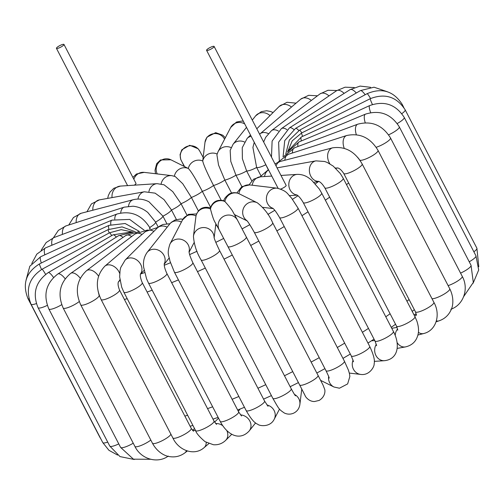 <?xml version="1.0" encoding="UTF-8"?>
<svg xmlns="http://www.w3.org/2000/svg" width="504" height="504" viewBox="0 0 504 504"><rect width="100%" height="100%" fill="white"/><g stroke="black" fill="none" stroke-linecap="round" stroke-linejoin="round"><path stroke-width="0.76" d="M56.99 48.504A4.24 0.901 -27.4 0 0 61.444 46.746A4.24 0.901 -27.4 0 0 63.977 44.447A4.24 0.901 -27.4 0 0 63.554 44.289A4.24 0.901 -27.4 0 0 59.094 45.977A4.24 0.901 -27.4 0 0 56.448 48.346A4.24 0.901 -27.4 0 0 56.99 48.504M63.977 44.447L135.992 183.387A4.24 0.901 152.6 0 1 134.297 185.176M235.922 215.309L235.047 215.681M216.619 225.2L215.611 225.836M268.292 169.703L264.506 162.074M260.845 175.587L256.643 167.479L252.913 147.445L254.255 142.298M251.735 180.81L246.632 170.969L242.386 158.747L242.241 147.697L247.193 138.361L250.501 135.059M241.87 186.606L235.954 175.197L230.788 161.406L230.164 150.343L233.125 144.201L246.513 127.355M231.563 193.045L224.841 180.079L218.541 165.047L216.909 154.816L218.062 151.704L230.668 127.506A10.364 9.689 -152.5 0 1 244.724 123.902M221.162 200.183L213.545 185.497C207.012 172.658 203.408 164.493 202.734 160.99L204.989 142.323A10.364 10.023 -173 0 1 205.128 141.479A10.364 10.023 -173 0 1 213.961 133.636A10.364 10.023 -173 0 1 224.564 139.224M210.565 207.251L202.312 191.331C195.577 178.599 190.909 170.982 188.32 168.481L170.881 159.781A10.364 10.004 116.5 0 0 156.366 167.397A10.364 10.004 116.5 0 0 157.248 173.924M198.374 210.905L191.4 197.455L182.763 183.746L175.234 176.532L171.801 175.657A10.364 9.664 96.8 0 0 161.123 183.935M186.959 215.126L181.049 203.729L172.79 191.659L164.065 184.798L157.116 183.664A10.364 9.104 86.2 0 0 148.913 191.589M176.406 219.486L171.492 210.011L164.021 199.609L155.093 193.145L144.352 191.785A10.364 8.341 79.8 0 0 137.964 199.067M166.83 223.663L162.943 216.166L148.951 201.757C143.772 199.137 138.575 198.444 133.371 199.678A10.364 7.39 75.4 0 0 128.495 206.243M158.237 227.153L155.591 222.056L147.779 212.449C143.331 208.845 138.417 206.766 133.031 206.212L124.249 207.144A10.364 6.275 72.2 0 0 120.702 212.984M210.552 207.881C203.339 206.016 198.5 208.599 196.037 215.63L193.442 236.3A10.364 10.023 7 0 1 193.586 235.456A10.364 10.023 7 0 1 204.662 227.588A10.364 10.023 7 0 1 214.087 237.416M299.011 383.708L305.216 395.835C304.87 395.766 308.316 401.581 314.439 401.537L319.145 400.428C325.338 396.698 325.238 390.852 324.677 389.277L322.995 384.999L318.055 375.404A10.364 2.205 -27.4 0 1 309.865 382.133A10.364 2.205 -27.4 0 1 299.647 384.943L305.071 395.501M196.56 213.942L188.471 214.351L182.555 219.87A10.364 9.689 27.5 0 1 195.98 215.945A10.364 10.023 7 0 1 210.477 208.99A10.364 10.124 -28.7 0 1 224.891 201.506L224.129 200.85C217.413 199.13 212.82 201.512 210.351 207.988L210.477 208.99C212.083 215.183 213.444 219.322 214.547 221.401L219.353 230.196A10.364 10.124 -28.7 0 1 232.754 215.888A10.364 10.124 -28.7 0 1 237.542 220.248L232.735 211.453C231.525 209.299 228.911 205.978 224.891 201.506A10.364 10.004 -63.5 0 1 238.89 193.649L257.361 202.822A10.364 10.004 -63.5 0 0 242.846 210.439A10.364 10.004 -63.5 0 0 246.834 220.601M223.864 200.983C223.719 199.319 225.471 197.001 229.118 194.034C232.243 192.402 235.431 192.244 238.688 193.555L238.89 193.649A10.364 9.664 -83.2 0 1 249.65 184.918L277.294 188.206A10.364 9.664 -83.2 0 0 266.66 196.27A10.364 9.664 -83.2 0 0 272.847 208.316M213.696 46.28A4.24 0.901 152.6 0 1 214.118 46.444A4.24 0.901 152.6 0 1 211.352 48.882A4.24 0.901 152.6 0 1 206.898 50.495A4.24 0.901 152.6 0 1 206.59 50.343A4.24 0.901 152.6 0 1 209.236 47.975A4.24 0.901 152.6 0 1 213.696 46.28M280.684 189.063A4.24 0.901 -27.4 0 0 284.539 187.104A4.24 0.901 -27.4 0 0 286.14 185.384L214.118 46.444M171.801 175.657L144.157 172.368A10.364 9.664 96.8 0 0 133.85 179.254M318.629 181.446A172.74 36.798 152.6 0 1 315.34 183.828M297.977 195.741A172.74 36.798 152.6 0 1 292.509 199.307M274.787 210.319A172.74 36.798 152.6 0 1 267.87 214.421M249.82 224.671A172.74 36.798 152.6 0 1 242.084 228.873M223.694 238.436A172.74 36.798 152.6 0 1 215.788 242.361M197.032 251.244A172.74 36.798 152.6 0 1 189.636 254.583M170.453 262.76A172.74 36.798 152.6 0 1 164.279 265.236M144.572 272.614A172.74 36.798 152.6 0 1 140.496 274.025M124.419 299.483A188.439 40.144 -27.4 0 0 127.197 298.645M147.111 292.03A188.439 40.144 -27.4 0 0 152.202 290.197M171.65 282.681A188.439 40.144 -27.4 0 0 178.422 279.903M197.486 271.637A188.439 40.144 -27.4 0 0 205.317 268.071M224.034 259.144A188.439 40.144 -27.4 0 0 232.306 255.024M250.696 245.467A188.439 40.144 -27.4 0 0 258.804 241.076M276.872 230.882A188.439 40.144 -27.4 0 0 284.237 226.554M301.953 215.693A188.439 40.144 -27.4 0 0 308.032 211.806M325.357 200.189A188.439 40.144 -27.4 0 0 329.66 197.159M346.513 184.634A188.439 40.144 -27.4 0 0 348.655 182.952M409.091 299.552A188.439 40.144 152.6 0 1 406.955 301.234M390.102 313.765A188.439 40.144 152.6 0 1 385.793 316.789M368.468 328.406A188.439 40.144 152.6 0 1 362.395 332.294M344.673 343.161A188.439 40.144 152.6 0 1 337.315 347.483M319.246 357.676A188.439 40.144 152.6 0 1 311.138 362.067M292.748 371.624A188.439 40.144 152.6 0 1 284.476 375.751M265.753 384.678A188.439 40.144 152.6 0 1 257.928 388.244M238.858 396.503A188.439 40.144 152.6 0 1 232.092 399.281M212.638 406.797A188.439 40.144 152.6 0 1 207.553 408.631M187.633 415.246A188.439 40.144 152.6 0 1 184.861 416.084M344.137 93.391A10.364 5.103 -124.5 0 0 343.848 93.12A10.364 5.103 -124.5 0 0 336.559 90.72L281.358 128.64L272.116 141.07L271.486 157.116M286.971 129.673A10.364 5.103 -124.5 0 0 281.358 128.64M275.216 163.687A10.364 2.205 152.6 0 1 274.901 163.699M365.173 94.721A10.364 2.3 -120.2 0 0 365.104 94.632A10.364 2.3 -120.2 0 0 360.366 90.619L295.552 128.407A10.364 2.3 -120.2 0 1 298.815 130.58M266.043 165.035A10.364 2.205 152.6 0 1 265.753 164.808A10.364 2.205 152.6 0 1 256.643 167.479A10.364 2.205 152.6 0 1 246.632 170.969A10.364 2.205 152.6 0 1 235.954 175.197A10.364 2.205 152.6 0 1 224.841 180.079A10.364 2.205 152.6 0 1 213.545 185.497A10.364 2.205 152.6 0 1 202.312 191.331A10.364 2.205 152.6 0 1 191.4 197.455A10.364 2.205 152.6 0 1 181.049 203.729A10.364 2.205 152.6 0 1 171.492 210.011A10.364 2.205 152.6 0 1 162.943 216.166A10.364 2.205 152.6 0 1 155.591 222.056A10.364 2.205 152.6 0 1 149.688 227.493M278.403 131.053A10.364 6.35 -127.1 0 0 271.511 130.624L265.721 137.277L263.649 141.989M329.024 95.892A10.364 6.35 -127.1 0 0 328.488 95.445A10.364 6.35 -127.1 0 0 319.983 93.914L271.511 130.624M268.317 133.61A10.364 7.453 -130.4 0 0 260.051 133.862L259.629 134.234M311.333 100.466A10.364 7.453 -130.4 0 0 300.724 99.181L260.051 133.862M251.181 136.37A10.364 8.392 -134.9 0 0 247.193 138.361M291.488 107.056A10.364 8.392 -134.9 0 0 289.995 105.998A10.364 8.392 -134.9 0 0 279.153 106.489L256.801 128.778M244.434 141.977A10.364 9.141 -141.5 0 0 233.125 144.201M270.012 115.599A10.364 9.141 -141.5 0 0 267.731 113.992A10.364 9.141 -141.5 0 0 255.66 115.844L252.29 120.084M231.097 147.596A10.364 9.689 -152.5 0 0 218.062 151.704M217.129 153.997A10.364 10.023 -173 0 0 202.734 160.99A10.364 10.124 151.3 0 0 188.32 168.481A10.364 10.004 116.5 0 0 174.346 176.217M203.143 157.349L199.647 150.961A10.364 10.124 151.3 0 0 183.053 149.102A10.364 10.124 151.3 0 0 181.465 160.908L181.434 160.858M157.116 183.664L120.406 186.096A10.364 9.104 86.2 0 0 112.058 197.599M144.352 191.785L99.389 199.886A10.364 8.341 79.8 0 0 92.843 208.448A10.364 8.341 79.8 0 0 92.849 210.225M133.371 199.678L81.163 213.268A10.364 7.39 75.4 0 0 76.198 222.617M124.249 207.144L65.961 225.912A10.364 6.275 72.2 0 0 62.452 234.392M150.268 228.608L149.827 227.764A10.364 2.205 152.6 0 1 149.455 228.961M149.827 227.764C141.882 214.943 130.964 210.357 117.073 214.005A10.364 5.021 69.5 0 0 114.761 219.146M117.073 214.005L54.01 237.542A10.364 5.021 69.5 0 0 51.855 244.849A10.364 5.021 69.5 0 0 51.912 245.221M144.163 230.171L129.692 219.423L111.957 220.122A10.364 3.654 67.3 0 0 110.798 224.608M111.957 220.122L45.524 247.892A10.364 3.654 67.3 0 0 44.812 254.841M139.432 231.456L125.15 223.505L108.971 225.364A10.364 2.205 65.3 0 0 108.933 229.244M108.971 225.364L40.654 256.75A10.364 2.205 65.3 0 0 41.29 262.893A10.364 2.205 65.3 0 0 41.328 263M135.324 231.764L122.062 226.907L108.165 229.616A10.364 0.712 63.5 0 0 109.242 232.949M108.165 229.616L39.488 263.92A10.364 0.712 63.5 0 0 41.561 269.508M39.488 263.92C25.994 272.368 22.151 283.922 27.966 298.582A10.364 2.205 -27.4 0 0 29.018 298.973M101.065 439.299L99.704 436.981A10.364 2.205 -27.4 0 0 99.994 437.239M132.861 232.105L121.143 229.66L109.525 232.791A10.364 0.806 61.6 0 1 111.724 235.588M109.525 232.791L42.027 269.249A10.364 0.806 61.6 0 1 45.618 274.346M42.027 269.249C28.898 278.019 25.231 289.674 31.034 304.202A10.364 2.205 -27.4 0 0 36.345 303.578M117.571 455.068L108.933 450.305L102.772 442.594A10.364 2.205 -27.4 0 0 107.717 442.103M131.254 232.042L113.009 234.839A10.364 2.3 59.8 0 1 116.342 237.088M113.009 234.839L48.195 272.632A10.364 2.3 59.8 0 1 53.512 277.458M48.195 272.632C35.614 281.648 32.231 293.328 38.046 307.686A10.364 2.205 -27.4 0 0 47.294 305.367M134.285 459.503L120.002 456.593L109.784 446.084A10.364 2.205 -27.4 0 0 118.774 443.892M133.308 232.142L118.516 235.721A10.364 3.742 57.8 0 1 123.026 237.409M118.516 235.721L57.834 274A10.364 3.742 57.8 0 1 65.136 278.756M57.834 274C45.99 283.172 42.991 294.834 48.838 308.971A10.364 2.205 -27.4 0 0 61.709 304.681M150.589 459.27L133.434 459.175L120.576 447.369A10.364 2.205 -27.4 0 0 133.239 443.199M139.129 231.582L125.906 235.431A10.364 5.103 55.5 0 1 131.632 236.546M125.906 235.431L70.711 273.351A10.364 5.103 55.5 0 1 80.243 278.246M70.711 273.351C59.787 282.599 57.273 294.16 63.17 308.02A10.364 2.205 -27.4 0 0 69.539 306.993A10.364 2.205 -27.4 0 0 79.254 301.543M168.304 456.076C157.412 464.058 140.918 459.037 134.908 446.418A10.364 2.205 -27.4 0 0 141.151 445.441A10.364 2.205 -27.4 0 0 150.816 440.074M187.368 450.992L184.88 452.882A10.364 6.35 -127.1 0 0 186.379 450.658M147.578 229.994L134.984 234.007A10.364 6.35 52.9 0 1 142.002 234.505M134.984 234.007L86.505 270.711A10.364 6.35 52.9 0 1 95.004 272.242A10.364 6.35 52.9 0 1 98.519 276.135M86.505 270.711C76.684 279.972 74.756 291.35 80.728 304.857A10.364 2.205 -27.4 0 0 90.947 302.047A10.364 2.205 -27.4 0 0 99.13 295.319L98.034 290.846M184.88 452.882C180.243 456.29 175.096 457.525 169.432 456.586C165.098 456.12 157.361 452.378 152.466 443.255A10.364 2.205 -27.4 0 0 161.797 440.893A10.364 2.205 -27.4 0 0 170.894 434.177M208.807 443.633L204.139 447.615A10.364 7.453 -130.4 0 0 206.155 443.602A10.364 7.453 -130.4 0 0 206.205 442.38M195.558 430.529A10.364 7.453 -130.4 0 0 192.887 430.7M157.998 227.354L145.505 231.525A10.364 7.453 49.6 0 1 153.928 231.355M145.505 231.525L104.826 266.2A10.364 7.453 49.6 0 1 119.681 273.407M119.895 279.625A10.364 7.453 49.6 0 1 118.503 281.767M104.826 266.2C96.302 275.392 95.067 286.511 101.109 299.552A10.364 2.205 -27.4 0 0 111.327 296.743A10.364 2.205 -27.4 0 0 119.511 290.014C117.993 286.001 117.671 283.223 118.547 281.692L118.276 281.975M204.139 447.615C194.443 456.315 178.681 450.608 172.847 437.951A10.364 2.205 -27.4 0 0 183.065 435.141A10.364 2.205 -27.4 0 0 191.249 428.413L193.542 431.21M231.771 434.265L225.71 440.307A10.364 8.392 -134.9 0 0 227.707 436.319A10.364 8.392 -134.9 0 0 226.838 430.624M222.762 425.704A10.364 8.392 -134.9 0 0 215.649 423.574M169.911 223.738L162.937 224.482L159.718 226.063L157.172 228.117A10.364 8.392 45.1 0 1 167.177 227.172M157.172 228.117L125.213 259.988A10.364 8.392 45.1 0 1 136.055 259.503A10.364 8.392 45.1 0 1 140.471 273.962M125.213 259.988L120.777 267.448L120.103 270.087L119.65 276.879L121.684 287.148L123.864 292.226A10.364 2.205 -27.4 0 0 134.083 289.416A10.364 2.205 -27.4 0 0 142.273 282.687C140.547 278.624 139.967 275.644 140.528 273.748M225.71 440.307C222.27 443.633 218.163 445.108 213.4 444.736L205.065 441.674C199.496 436.899 196.339 433.219 195.602 430.624A10.364 2.205 -27.4 0 0 205.821 427.814A10.364 2.205 -27.4 0 0 214.011 421.086L216.544 424.412M255.61 422.887L249.203 430.951A10.364 9.141 -141.5 0 0 249.745 420.865A10.364 9.141 -141.5 0 0 240.515 414.886M182.908 219.246L180.678 218.975L175.209 219.901L171.291 222.321L169.653 224.059A10.364 9.141 38.5 0 1 181.421 222.05M169.653 224.059L147.118 252.409A10.364 9.141 38.5 0 1 160.165 251.149A10.364 9.141 38.5 0 1 164.235 263.913M147.118 252.409C142.582 259.012 143.489 265.016 143.64 267.158L146.538 278.75L148.491 283.04A10.364 2.205 -27.4 0 0 158.71 280.23A10.364 2.205 -27.4 0 0 166.893 273.502C164.921 269.237 164.046 265.929 164.266 263.586M249.203 430.951C239.331 441.661 226.888 434.416 220.229 421.432A10.364 2.205 -27.4 0 0 230.448 418.629A10.364 2.205 -27.4 0 0 238.631 411.894L241.561 416.008M279.525 409.053L274.195 419.29A10.364 9.689 -152.5 0 0 275.026 416.959A10.364 9.689 -152.5 0 0 266.931 404.958M182.555 219.87L169.949 244.075A10.364 9.689 27.5 0 1 183.374 240.15A10.364 9.689 27.5 0 1 189.069 251.729M169.949 244.075C166.585 254.299 169.079 255.27 169.892 260.946L174.428 272.198A10.364 2.205 -27.4 0 0 184.647 269.388A10.364 2.205 -27.4 0 0 192.83 262.653C190.26 257.053 189 253.292 189.05 251.364M274.195 419.29C270.049 427.739 258.955 425.93 257.676 424.192C254.589 423.19 250.746 418.654 246.166 410.59A10.364 2.205 -27.4 0 0 256.385 407.78A10.364 2.205 -27.4 0 0 264.568 401.052L268.052 406.312M301.72 389.447L299.874 404.473A10.364 10.023 -173 0 0 294.456 394.393M193.442 236.3C194.122 244.749 196.673 252.63 201.096 259.938A10.364 2.205 -27.4 0 0 211.315 257.128A10.364 2.205 -27.4 0 0 219.505 250.4C216.033 243.155 214.206 238.745 214.036 237.17M299.874 404.473C299.275 408.461 297.24 411.346 293.756 413.11C290.6 414.509 287.463 414.477 284.344 413.022C278.737 409.128 279.449 409.777 272.834 398.336A10.364 2.205 -27.4 0 0 283.053 395.527A10.364 2.205 -27.4 0 0 291.243 388.798C296.182 397.706 295.06 394.96 295.489 395.829M304.725 394.808A10.364 10.124 151.3 0 0 305.216 395.835M219.353 230.196L227.909 246.544A10.364 2.205 -27.4 0 0 238.127 243.734A10.364 2.205 -27.4 0 0 246.317 237.006L237.542 220.248M328.646 376.419A10.364 10.004 116.5 0 0 333.982 387.015L320.62 380.369M246.651 220.412C247.874 221.483 250.412 225.446 254.268 232.312A10.364 2.205 -27.4 0 0 264.48 229.503A10.364 2.205 -27.4 0 0 272.67 222.774C269.344 214.981 264.241 208.328 257.361 202.822M254.268 232.312L326.006 370.711A10.364 2.205 -27.4 0 0 336.218 367.901A10.364 2.205 -27.4 0 0 344.408 361.173L348.434 370.163L349.505 373.848L349.852 376.501L347.64 383.916L339.431 388.219L333.982 387.015M353.102 360.064A10.364 9.664 96.8 0 0 360.706 374.428L349.329 373.073M272.557 208.089C274.176 209.154 276.513 212.31 279.569 217.558A10.364 2.205 -27.4 0 0 289.787 214.748A10.364 2.205 -27.4 0 0 297.971 208.02L291.413 197.902C287.223 193.958 287.683 191.199 277.294 188.206M279.569 217.558L351.307 355.956A10.364 2.205 -27.4 0 0 361.526 353.146A10.364 2.205 -27.4 0 0 369.709 346.418C373.634 354.696 375.102 360.505 374.113 363.844C374.699 365.973 369.816 375.745 360.706 374.428M376.337 344.226A10.364 9.104 86.2 0 0 380.539 359.976A10.364 9.104 86.2 0 0 384.457 360.7L374.27 361.374M252.221 185.22A10.364 9.104 -93.8 0 1 260.511 176.809L271.757 176.066M296.982 195.004A10.364 9.104 -93.8 0 1 288.887 183.16A10.364 9.104 -93.8 0 1 297.228 174.378L280.993 175.455M296.698 194.846C298.727 195.974 300.913 198.563 303.263 202.614A10.364 2.205 -27.4 0 0 313.482 199.804A10.364 2.205 -27.4 0 0 321.665 193.076L319.278 188.994L311.472 180.004L308.416 177.71C307.339 177.005 303.421 174.245 297.228 174.378M303.263 202.614L375.001 341.006A10.364 2.205 -27.4 0 0 385.22 338.203A10.364 2.205 -27.4 0 0 393.404 331.468C400.189 344.245 398.639 359.1 384.457 360.7M397.625 328.961A10.364 8.341 79.8 0 0 395.237 335.5M397.158 342.651A10.364 8.341 79.8 0 0 405.474 346.909L397.184 348.403M264.543 176.545A10.364 8.341 -100.2 0 1 268.569 169.905M318.723 181.371A10.364 8.341 -100.2 0 1 309.481 171.996A10.364 8.341 -100.2 0 1 315.939 160.87L277.068 167.876M318.522 181.301C320.45 181.957 322.547 184.13 324.815 187.809A10.364 2.205 -27.4 0 0 335.034 184.999A10.364 2.205 -27.4 0 0 343.218 178.271L340.307 173.546L333.188 166.081L327.203 162.452L324.639 161.494L315.939 160.87M324.815 187.809L396.554 326.208A10.364 2.205 -27.4 0 0 406.772 323.398A10.364 2.205 -27.4 0 0 414.956 316.663L416.877 321.073C418.421 325.817 418.887 329.899 418.276 333.308C416.884 340.71 412.619 345.246 405.474 346.909M416.399 314.527A10.364 7.39 75.4 0 0 414.817 316.399M418.402 332.319A10.364 7.39 75.4 0 0 423.7 333.528L417.923 335.028M276.034 165.885A10.364 7.39 -104.6 0 1 280.407 161.412L332.615 147.829A10.364 7.39 -104.6 0 0 329.874 163.825M337.567 167.952A10.364 7.39 -104.6 0 1 335.381 167.952M337.837 167.889L337.491 167.945C339.324 168.147 341.41 169.987 343.741 173.477A10.364 2.205 -27.4 0 0 353.959 170.667A10.364 2.205 -27.4 0 0 362.143 163.939C354.942 151.465 345.101 146.091 332.615 147.829M343.741 173.477L415.479 311.875A10.364 2.205 -27.4 0 0 425.697 309.065A10.364 2.205 -27.4 0 0 433.881 302.337C440.855 314.395 436.395 330.574 423.7 333.528M436.401 320.878A10.364 6.275 72.2 0 0 438.902 320.884L436.124 321.779M284.848 160.259A10.364 6.275 -107.8 0 1 288.401 154.281L346.689 135.513A10.364 6.275 -107.8 0 0 343.13 143.312A10.364 6.275 -107.8 0 0 344.245 148.289M359.856 160.165A10.364 2.205 -27.4 0 0 370.484 156.788A10.364 2.205 -27.4 0 0 378.025 150.4C370.402 137.724 359.957 132.76 346.689 135.513M431.991 298.689A10.364 2.205 -27.4 0 0 442.846 294.846A10.364 2.205 -27.4 0 0 449.763 288.792C454.343 297.94 453.014 306.35 450.923 310.212C448.428 315.466 444.421 319.019 438.902 320.884M292.37 153.002A10.364 5.021 -110.5 0 1 294.683 147.729L283.891 156.372M356.322 134.675A10.364 5.021 -110.5 0 1 355.591 131.506A10.364 5.021 -110.5 0 1 357.745 124.192L294.683 147.729M376.167 147.294A10.364 2.205 -27.4 0 0 386.114 142.487A10.364 2.205 -27.4 0 0 390.506 137.957C382.555 125.137 371.637 120.55 357.745 124.192M448.119 285.623A10.364 2.205 -27.4 0 0 457.96 280.81A10.364 2.205 -27.4 0 0 462.244 276.349C469.085 288.534 463.661 304.914 450.853 309.254M297.908 146.525A10.364 3.654 -112.7 0 1 299.055 141.907L287.538 152.069L292.213 140.862L301.575 132.999L370.251 98.696A10.364 0.712 -116.5 0 0 372.273 104.171A10.364 0.712 -116.5 0 0 372.424 104.498M365.236 122.73A10.364 3.654 -112.7 0 1 365.482 114.137L299.055 141.907M388.609 134.82A10.364 2.205 -27.4 0 0 399.3 126.882C391.104 113.948 379.833 109.702 365.482 114.137M460.568 273.124A10.364 2.205 -27.4 0 0 471.038 265.28L473.306 282.448L463.718 296.516M301.361 140.944A10.364 2.205 -114.7 0 1 301.373 136.962L288.464 150.57M370.648 112.612A10.364 2.205 -114.7 0 1 370.333 111.712A10.364 2.205 -114.7 0 1 369.69 105.569L301.373 136.962M397.234 123.524A10.364 2.205 -27.4 0 0 404.227 117.432C395.835 104.404 384.325 100.447 369.69 105.569M469.224 261.778A10.364 2.205 -27.4 0 0 475.965 255.83L478.68 269.999L473.111 283.235M302.665 136.37A10.364 0.712 -116.5 0 1 301.575 132.999M401.814 113.639A10.364 2.205 -27.4 0 0 405.159 109.815C396.623 96.692 384.987 92.988 370.251 98.696M473.873 251.805A10.364 2.205 -27.4 0 0 476.897 248.214L478.8 266.698M301.802 132.886A10.364 0.806 -118.4 0 0 299.628 130.127L289.353 140.062L285.774 153.865M370.579 98.532A10.364 0.806 -118.4 0 0 367.126 93.668L299.628 130.127M401.953 105.04A10.364 2.205 -27.4 0 0 402.091 104.202C393.454 90.991 381.799 87.482 367.126 93.668M293.826 129.509A10.364 3.742 -122.2 0 0 289.422 127.903L350.11 89.624A10.364 3.742 -122.2 0 1 356.145 92.843A10.364 3.742 -122.2 0 1 356.284 93.001M127.6 185.617L56.448 48.346M414.332 309.658L412.222 311.39M395.539 324.248L391.261 327.335M374.031 339.135L367.977 343.073M350.318 354.041L342.966 358.394M324.929 368.632L316.827 373.036M298.431 382.593L290.159 386.707M271.41 395.59L263.567 399.13M244.453 407.289L237.661 410.023M218.112 417.356L212.997 419.133M192.919 425.439L190.115 426.22M283.059 156.92L284.728 140.622L295.552 128.407M354.274 87.526L345.076 87.198L336.559 90.72M336.855 90.518L328.022 90.273L319.983 93.914M317.495 95.804L308.643 95.313L300.724 99.181M296.056 103.162L287.053 102.268L279.153 106.489M273.092 112.531L270.497 111.447L266.635 110.76L261.293 111.655L255.66 115.844M243.35 121.256L241.781 121.073L236.477 122.031L230.668 127.506M225.338 137.743L222.781 135.198L215.687 132.653L206.961 137.17L204.989 142.323M184.571 166.591L181.465 160.908M184.243 166.433L180.703 159.346L180.06 154.64L181.812 149.789L189.737 145.278L198.16 148.781L199.647 150.961M155.534 173.722L155.012 170.302L156.656 163.712L160.562 159.951L170.881 159.781M132.886 177.389L136.477 173.993L144.157 172.368M107.68 198.393L108.316 195.628L110.011 192.1L113.803 188.294L120.406 186.096M86.94 211.768L91.413 203.918L99.389 199.886M68.739 225.017L73.452 217.52L81.163 213.268M53.449 237.756L58.351 230.397L65.961 225.912M41.145 250.28L46.185 242.518L54.01 237.542M31.752 263.56L36.798 254.136L45.524 247.892M26.063 280.098L29.812 266.251L40.654 256.75M27.966 298.582L99.704 436.981M31.034 304.202L102.772 442.594M38.046 307.686L109.784 446.084M48.838 308.971L120.576 447.369M63.17 308.02L134.908 446.418M80.728 304.857L152.466 443.255M99.13 295.319L99.647 296.321M192.503 430.296L194.538 428.558M120.021 280.489L118.497 281.786M101.109 299.552L172.847 437.951M119.511 290.014L191.249 428.413M214.597 422.119L218.541 418.181M144.106 270.428L140.446 274.075M123.864 292.226L195.602 430.624M142.273 282.687L214.011 421.086M238.329 411.314L240.143 409.034M169.136 258.017L164.228 264.197M148.491 283.04L220.229 421.432M166.893 273.502L238.631 411.894M194.04 242.695L189.12 252.145M174.428 272.198L246.166 410.59M192.83 262.653L264.568 401.052M215.863 223.808L214.156 237.693M201.096 259.938L272.834 398.336M219.505 250.4L291.243 388.798M227.909 246.544L299.647 384.943M246.317 237.006L318.055 375.404M234.429 214.565L247.036 220.834M326.006 370.711C330.284 379.581 328.766 377.263 329.219 378.107M272.67 222.774L344.408 361.173M236.855 192.963L241.807 186.644L249.65 184.918M262.779 207.352L273.155 208.587M206.59 50.343L278.113 188.332M351.307 355.956L353.55 361.752M297.971 208.02L369.709 346.418M374.774 340.565L371.517 340.786M248.995 184.855L253.625 179.203L260.511 176.809M289.504 195.659L297.209 195.149M375.001 341.006L376.639 345.719M321.665 193.076L393.404 331.468M397.089 327.361L391.772 328.318M260.083 176.847L268.43 169.646M313.923 182.297L318.824 181.415M396.554 326.208L397.788 330.151M343.218 178.271L414.956 316.663M416.304 314.036L413.916 314.654M274.976 163.844L280.407 161.412M335.859 168.405L337.586 167.952M415.479 311.875L416.43 315.328M362.143 163.939L433.881 302.337M277.855 162.288L288.401 154.281M359.384 159.51L357.626 157.317M378.025 150.4L449.763 288.792M390.506 137.957L462.244 276.349M399.3 126.882L471.038 265.28M404.227 117.432L475.965 255.83M405.159 109.815L476.897 248.214M402.091 104.202L403.799 107.497M387.293 91.728L374.031 87.198L360.366 90.619M279.292 160.36L278.624 142.178L289.422 127.903M370.572 87.299L360.095 86.09L350.11 89.624"/></g></svg>
